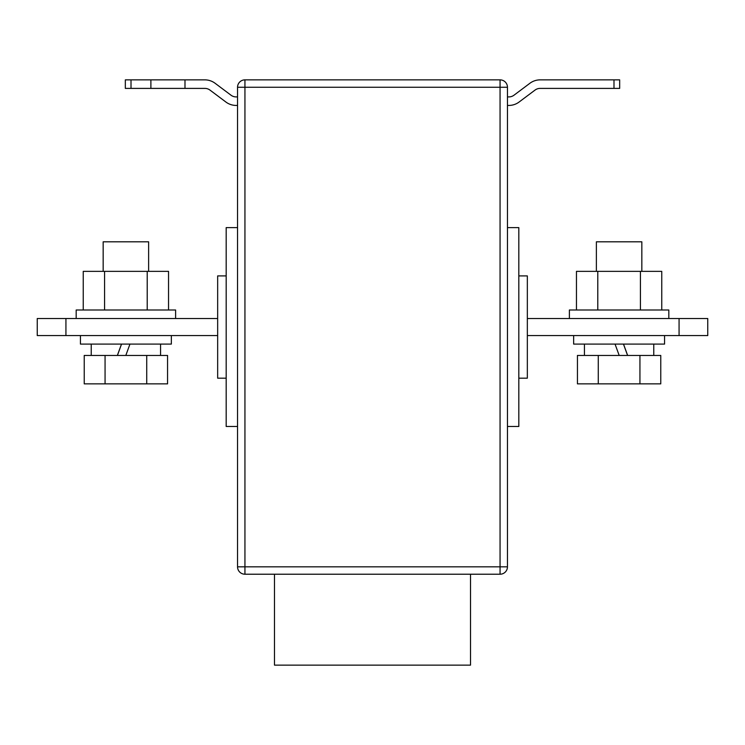 <?xml version="1.0" encoding="UTF-8"?>
<svg xmlns="http://www.w3.org/2000/svg" width="745" height="745" viewBox="0 0 745 745"><rect width="100%" height="100%" fill="white"/><g stroke="black" fill="none" stroke-linecap="round" stroke-linejoin="round"><path stroke-width="1.12" d="M274.486 574.218L274.486 665.136L470.514 665.136L470.514 574.218M527.339 318.515L707.75 318.515L707.75 335.567L527.339 335.567M237.543 566.833L237.543 87.249L244.937 87.249L244.937 566.833L500.063 566.833L500.063 87.249L244.937 87.249L244.937 79.864L500.063 79.864A7.385 7.385 0 0 1 507.457 87.249L507.457 566.833A7.385 7.385 0 0 1 500.063 574.218L244.937 574.218L244.937 566.833L237.543 566.833A7.385 7.385 0 0 0 244.937 574.218A7.385 7.385 0 0 1 237.543 566.833M679.068 318.515L679.068 335.567M518.818 378.181L527.339 378.181L527.339 275.901L518.818 275.901M226.182 378.181L217.661 378.181L217.661 275.901L226.182 275.901M507.457 426.485L518.818 426.485L518.818 227.607L507.457 227.607M244.937 79.864A7.385 7.385 0 0 0 237.543 87.249A7.385 7.385 0 0 1 244.937 79.864M237.543 426.485L226.182 426.485L226.182 227.607L237.543 227.607M65.933 335.567L37.25 335.567L37.25 318.515L65.933 318.515L65.933 335.567L217.661 335.567M217.661 318.515L65.933 318.515M613.992 79.864L619.672 79.864L619.672 88.394L613.992 88.394L613.992 79.864L540.125 79.864A17.051 17.051 0 0 0 529.9 83.272L513.985 95.211A8.521 8.521 0 0 1 508.872 96.915L507.457 96.915M507.457 105.436L508.872 105.436A17.051 17.051 0 0 0 519.097 102.028L535.012 90.098A8.521 8.521 0 0 1 540.125 88.394L613.992 88.394M237.543 105.436L236.128 105.436A17.051 17.051 0 0 1 225.903 102.028L209.988 90.098A8.521 8.521 0 0 0 204.875 88.394L184.983 88.394L184.983 79.864L204.875 79.864A17.051 17.051 0 0 1 215.1 83.272L231.015 95.211A8.521 8.521 0 0 0 236.128 96.915L237.543 96.915M150.89 79.864L150.89 88.394L125.328 88.394L125.328 79.864L184.983 79.864M150.89 88.394L184.983 88.394M668.824 318.515L668.824 309.995L569.385 309.995L569.385 318.515M576.462 309.995L576.462 271.357L661.756 271.357L661.756 309.995M597.788 271.357L597.788 309.995M640.43 271.357L640.43 309.995M76.176 318.515L76.176 309.995L175.615 309.995L175.615 318.515M168.538 309.995L168.538 271.357L83.244 271.357L83.244 309.995M147.212 271.357L147.212 309.995M104.57 271.357L104.57 309.995M664.568 335.567L664.568 344.088L573.65 344.088L573.65 335.567M596.382 271.357L596.382 241.808L641.836 241.808L641.836 271.357M598.272 355.449L577.44 355.449L577.44 383.861L598.272 383.861L598.272 355.449L639.936 355.449L639.936 383.861L598.272 383.861M639.936 383.861L660.768 383.861L660.768 355.449L639.936 355.449M623.453 344.088L627.588 355.449M615.044 344.088L619.188 355.449M627.644 355.449L623.509 344.088M80.432 335.567L80.432 344.088L171.35 344.088L171.35 335.567M117.356 355.449L121.491 344.088M148.618 271.357L148.618 241.808L103.164 241.808L103.164 271.357M146.728 355.449L167.56 355.449L167.56 383.861L146.728 383.861L146.728 355.449L105.064 355.449L105.064 383.861L146.728 383.861M105.064 383.861L84.232 383.861L84.232 355.449L105.064 355.449M121.547 344.088L117.412 355.449M129.956 344.088L125.812 355.449M500.063 574.218A7.385 7.385 0 0 0 507.457 566.833L500.063 566.833L500.063 574.218M507.457 87.249A7.385 7.385 0 0 0 500.063 79.864L500.063 87.249L507.457 87.249M131.008 79.864L131.008 88.394M584.443 344.088L584.443 355.449M653.765 344.088L653.765 355.449M91.235 344.088L91.235 355.449M160.557 344.088L160.557 355.449"/></g></svg>
